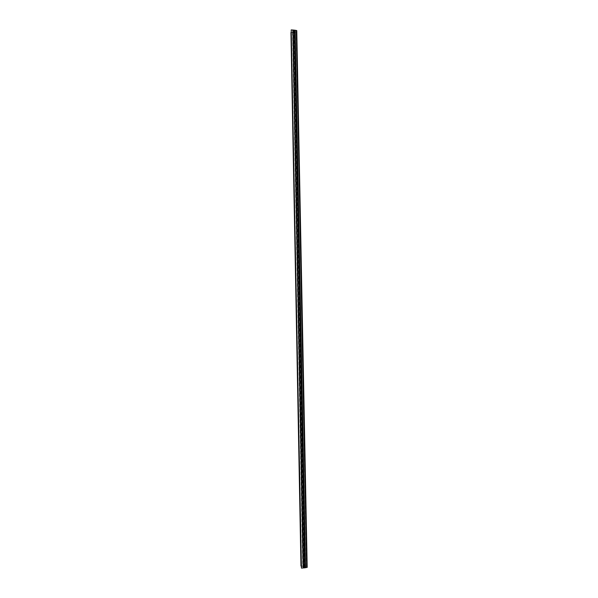 <?xml version="1.0" encoding="UTF-8"?>
<svg xmlns="http://www.w3.org/2000/svg" width="598" height="598" viewBox="0 0 598 598"><rect width="100%" height="100%" fill="white"/><g stroke="black" fill="none" stroke-linecap="round" stroke-linejoin="round"><path stroke-width="0.45" stroke-dasharray="2.99 2.24" d="M301.444 568.1L304.434 567.218L303.657 567.779L305.167 567.622L294.814 30.356L296.264 30.558L306.759 567.375L296.264 30.558M303.829 567.808L293.349 30.221L303.672 567.756L293.349 30.221L294.276 30.864L304.389 567.225M307.17 567.36L306.438 566.209L300.966 566.044M290.83 32.569L296.1 32.128L296.75 30.61M306.662 567.42L305.167 567.622M294.792 30.386L305.144 567.607L294.799 30.378M306.497 566.358L304.808 566.254L294.522 32.135L304.808 566.254M304.681 566.186L294.537 32.172L304.816 566.224L303.268 566.194L304.434 566.642L294.156 31.649L291.256 32.434M301.407 566.134L304.412 566.657L294.141 31.664L293.042 32.285L303.425 566.149M306.378 566.321L296.145 31.933M305.167 567.637L294.702 30.281L305.055 567.681M293.521 30.169L294.702 30.281M291.211 29.9L294.081 30.894M305.13 566.142L294.836 32.225M294.403 32.232L293.199 32.329M296.04 31.978L294.522 32.143L304.808 566.246M303.313 567.823L293.013 30.177M301.541 568.01L291.301 30.012M295.128 30.289L305.496 567.659M292.542 32.434L302.738 566.089M302.909 566.179L292.699 32.322M304.464 567.218L294.156 30.902M303.051 566.022L292.841 32.509M305.219 567.569L294.866 30.423M304.584 567.255L294.268 30.857L304.561 567.233M306.901 566.343L296.541 31.933M296.1 32.128L306.438 566.209M294.627 32.367L304.905 566.074M304.247 566.672L293.969 31.619M303.291 566.216L293.072 32.255M294.612 32.098L304.898 566.284M304.33 566.68L294.044 31.612M294.134 31.634L304.412 566.657M304.591 567.248L294.276 30.864M293.042 32.285L303.268 566.194"/><path stroke-width="0.9" d="M301.407 566.134L300.966 566.044L290.957 32.464L301.093 566.127M305.526 567.659L307.17 567.36L296.757 30.595L295.158 30.296M305.331 567.779L295.158 30.244L291.211 29.9L301.444 568.1L305.331 567.779L294.964 30.147M303.179 567.921L292.885 30.057M293.214 29.982L303.522 567.965M306.781 567.524L296.376 30.408M296.75 30.61L307.17 567.36M305.526 567.696L295.158 30.244"/></g></svg>
